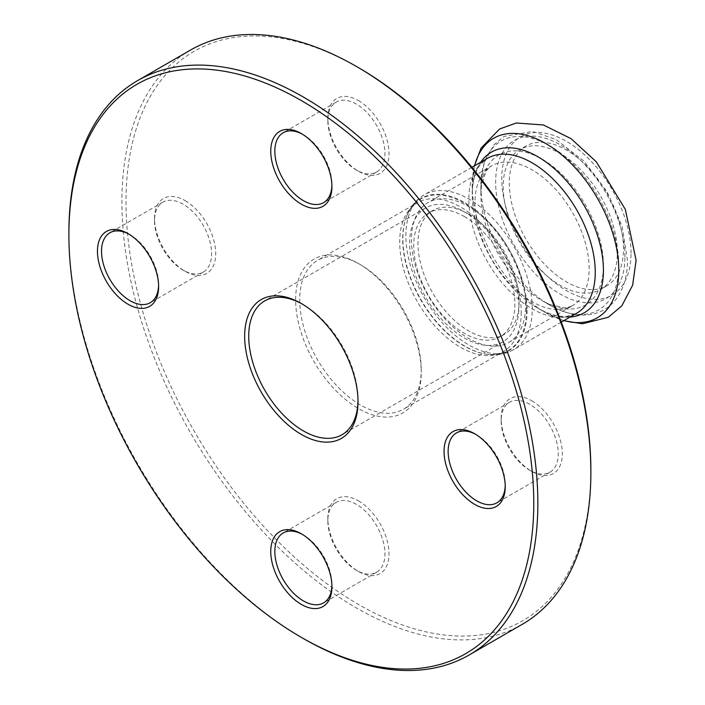 <?xml version="1.0" encoding="UTF-8"?>
<svg xmlns="http://www.w3.org/2000/svg" width="705" height="705" viewBox="0 0 705 705"><rect width="100%" height="100%" fill="white"/><g stroke="black" fill="none" stroke-linecap="round" stroke-linejoin="round"><path stroke-width="0.53" stroke-dasharray="3.52 2.64" d="M525.622 305.415A80.74 46.618 -120 0 0 490.38 224.164A80.74 46.618 -120 0 0 428.164 202.529A80.74 46.618 -120 0 0 428.164 295.756A80.74 46.618 -120 0 0 508.895 342.374A80.74 46.618 -120 0 0 525.622 305.415M468.534 214.064A71.513 41.287 60 0 1 515.249 277.083A71.513 41.287 60 0 1 504.286 334.382A71.513 41.287 60 0 1 432.773 293.095A71.513 41.287 60 0 1 432.773 210.522A71.513 41.287 60 0 1 468.534 214.064M464.295 216.514A71.513 41.287 60 0 1 511.01 279.524A71.513 41.287 60 0 1 500.048 336.831A71.513 41.287 60 0 1 428.534 295.545A71.513 41.287 60 0 1 428.534 212.972A71.513 41.287 60 0 1 464.295 216.514M518.933 306.446A77.277 44.618 -120 0 0 485.207 228.676A77.277 44.618 -120 0 0 425.653 207.975A77.277 44.618 -120 0 0 425.653 297.21A77.277 44.618 -120 0 0 502.929 341.828A77.277 44.618 -120 0 0 518.933 306.446M421.229 369.922A85.931 49.614 -120 0 0 360.466 264.683A85.931 49.614 -120 0 0 317.506 260.427A85.931 49.614 -120 0 0 317.506 359.647A85.931 49.614 -120 0 0 403.427 409.261A85.931 49.614 -120 0 0 421.229 369.922L421.229 372.275A88.812 51.271 60 0 1 358.431 408.53A88.812 51.271 60 0 1 295.633 299.766A88.812 51.271 60 0 1 358.431 263.503A88.812 51.271 60 0 1 421.229 372.275M358.431 67.627A328.715 189.786 -120 0 0 125.992 201.824A328.715 189.786 -120 0 0 358.431 604.414A328.715 189.786 -120 0 0 590.869 470.217M358.431 100.586A43.252 24.975 60 0 1 389.01 153.558A43.252 24.975 60 0 1 358.431 171.218A43.252 24.975 60 0 1 327.843 118.237A43.252 24.975 60 0 1 358.431 100.586M358.431 500.823A43.252 24.975 60 0 1 389.01 553.795A43.252 24.975 60 0 1 358.431 571.455A43.252 24.975 60 0 1 327.843 518.483A43.252 24.975 60 0 1 358.431 500.823M531.737 400.766A43.252 24.975 60 0 1 562.317 453.738A43.252 24.975 60 0 1 531.737 471.389A43.252 24.975 60 0 1 501.149 418.418A43.252 24.975 60 0 1 531.737 400.766M185.115 200.643A43.252 24.975 60 0 1 215.704 253.615A43.252 24.975 60 0 1 185.115 271.275A43.252 24.975 60 0 1 154.536 218.303A43.252 24.975 60 0 1 185.115 200.643M302.366 304.137A77.277 44.618 60 0 1 303.379 304.71A77.277 44.618 60 0 1 358.017 399.347L358.017 401.709M358.017 399.347A77.277 44.618 60 0 1 358.008 400.51M302.375 134.162A40.37 23.309 60 0 1 303.379 134.725L303.379 134.725A40.37 23.309 60 0 1 331.923 184.164A40.37 23.309 60 0 1 331.905 185.309M356.386 104.111A40.37 23.309 -120 0 0 336.206 102.119A40.37 23.309 -120 0 0 327.843 120.599A40.37 23.309 -120 0 0 356.386 170.037A40.37 23.309 -120 0 0 376.576 172.038A40.37 23.309 -120 0 0 382.762 139.687A40.37 23.309 -120 0 0 356.386 104.111M129.068 234.227A40.37 23.309 60 0 1 130.072 234.783L130.072 234.783A40.37 23.309 60 0 1 158.616 284.221A40.37 23.309 60 0 1 158.599 285.375M183.08 204.177A40.37 23.309 -120 0 0 162.899 202.176A40.37 23.309 -120 0 0 154.536 220.656A40.37 23.309 -120 0 0 183.08 270.103A40.37 23.309 -120 0 0 203.26 272.095A40.37 23.309 -120 0 0 209.456 239.753A40.37 23.309 -120 0 0 183.08 204.177M302.375 534.408A40.37 23.309 60 0 1 303.379 534.963L303.379 534.963A40.37 23.309 60 0 1 331.923 584.401A40.37 23.309 60 0 1 331.905 585.547M356.386 504.357A40.37 23.309 -120 0 0 336.206 502.357A40.37 23.309 -120 0 0 327.843 520.836A40.37 23.309 -120 0 0 356.386 570.274A40.37 23.309 -120 0 0 376.576 572.275A40.37 23.309 -120 0 0 382.762 539.933A40.37 23.309 -120 0 0 356.386 504.357M475.681 434.342A40.37 23.309 60 0 1 476.686 434.897L476.686 434.897A40.37 23.309 60 0 1 505.229 484.344A40.37 23.309 60 0 1 505.212 485.489M529.702 404.291A40.37 23.309 -120 0 0 509.512 402.299A40.37 23.309 -120 0 0 501.149 420.779A40.37 23.309 -120 0 0 529.693 470.217A40.37 23.309 -120 0 0 549.882 472.218A40.37 23.309 -120 0 0 556.069 439.867A40.37 23.309 -120 0 0 529.702 404.291M68.896 232.43A331.597 191.452 -120 0 0 303.37 638.554M522.185 624.374A331.597 191.452 60 0 1 190.588 432.923A331.597 191.452 60 0 1 190.588 50.02M617.368 252.443A80.74 46.618 -120 0 0 582.127 171.192A80.74 46.618 -120 0 0 519.911 149.557A80.74 46.618 -120 0 0 519.911 242.784A80.74 46.618 -120 0 0 600.651 289.402A80.74 46.618 -120 0 0 617.368 252.443M623.484 248.909A80.74 46.618 -120 0 0 588.243 167.658A80.74 46.618 -120 0 0 526.027 146.032A80.74 46.618 -120 0 0 526.027 239.259A80.74 46.618 -120 0 0 606.767 285.869A80.74 46.618 -120 0 0 623.484 248.909M521.224 312.183A85.931 49.614 60 0 1 503.432 351.522A85.931 49.614 60 0 1 417.501 301.916A85.931 49.614 60 0 1 417.501 202.688A85.931 49.614 60 0 1 483.718 225.715A85.931 49.614 60 0 1 521.224 312.183M526.397 310.464A87.473 50.504 -120 0 0 475.769 210.998A87.473 50.504 -120 0 0 406.767 215.906A87.473 50.504 -120 0 0 420.806 300.004A87.473 50.504 -120 0 0 486.617 354.218A87.473 50.504 -120 0 0 526.397 310.464M527.111 310.35A87.843 50.716 60 0 1 487.164 354.289A87.843 50.716 60 0 1 421.079 299.845A87.843 50.716 60 0 1 406.97 215.395A87.843 50.716 60 0 1 476.272 210.469A87.843 50.716 60 0 1 527.111 310.35M532.284 308.631A89.385 51.606 -120 0 0 493.262 218.673A89.385 51.606 -120 0 0 424.384 194.721A89.385 51.606 -120 0 0 424.384 297.942A89.385 51.606 -120 0 0 513.769 349.548A89.385 51.606 -120 0 0 532.284 308.631M480.731 162.194A92.769 53.562 -120 0 0 472.227 194.571C472.473 181.256 475.135 171.333 480.228 164.794L487.366 158.361A89.385 51.606 -120 0 0 487.366 261.581A89.385 51.606 -120 0 0 576.752 313.187L567.613 316.157C559.409 317.294 549.477 314.633 537.827 308.191A92.769 53.562 -120 0 0 570.116 317.021M474.597 165.737A103.644 59.837 -120 0 0 472.227 185.697A103.644 59.837 -120 0 0 545.511 312.623A103.644 59.837 -120 0 0 563.982 320.563M631.037 253.262A91.403 52.778 -120 0 0 534.082 132.655A91.403 52.778 -120 0 0 534.082 261.925A91.403 52.778 -120 0 0 631.037 253.262M474.35 165.878L472.227 185.697L472.227 194.571A92.769 53.562 -120 0 0 537.827 308.191L545.511 312.623L563.736 320.704M589.151 268.737A80.74 46.618 -120 0 0 553.91 187.486A80.74 46.618 -120 0 0 491.693 165.851A80.74 46.618 -120 0 0 491.693 259.079A80.74 46.618 -120 0 0 572.425 305.697A80.74 46.618 -120 0 0 589.151 268.737M603.418 265.327A86.653 50.029 -120 0 0 542.154 159.198A86.653 50.029 -120 0 0 480.88 194.571A86.653 50.029 -120 0 0 542.154 300.7A86.653 50.029 -120 0 0 603.418 265.327M618.796 265.327A97.519 56.303 -120 0 0 549.838 145.882A97.519 56.303 -120 0 0 480.88 185.697A97.519 56.303 -120 0 0 549.838 305.133A97.519 56.303 -120 0 0 618.796 265.327M624.912 256.796A91.403 52.778 -120 0 0 527.966 136.188A91.403 52.778 -120 0 0 527.966 265.459A91.403 52.778 -120 0 0 624.912 256.796M500.048 336.831L504.286 334.382M428.534 212.972L432.773 210.522M360.466 264.683L358.431 263.503M471.901 167.288L424.384 194.721C416.452 199.453 410.645 206.345 406.97 215.395L406.767 215.906C409.499 209.526 413.077 205.12 417.501 202.688L317.506 260.427M561.286 322.114L513.769 349.548C505.705 354.06 496.84 355.637 487.164 354.289L486.617 354.218C493.509 355.038 499.114 354.139 503.432 351.522L403.427 409.261M301.335 303.529L303.379 304.71M425.653 207.975L264.736 300.876M502.929 341.828L342.013 434.729M303.379 134.725L301.335 133.545M331.923 184.164L331.923 186.517M336.206 102.119L283.19 132.725M376.576 172.038L323.56 202.643M130.072 234.783L128.028 233.611M158.616 284.221L158.616 286.582M162.899 202.176L109.883 232.782M203.26 272.095L150.253 302.701M303.379 534.963L301.335 533.782M331.923 584.401L331.923 586.763M336.206 502.357L283.19 532.962M376.576 572.275L323.56 602.881M476.686 434.897L474.65 433.725M505.229 484.344L505.229 486.697M509.512 402.299L456.505 432.905M549.882 472.218L496.866 502.824M154.536 220.656L154.536 218.303M183.08 270.103L185.115 271.275M327.843 120.599L327.843 118.237M356.386 170.037L358.431 171.218M501.149 420.779L501.149 418.418M529.693 470.217L531.737 471.389M327.843 520.836L327.843 518.483M356.386 570.274L358.431 571.455M508.895 342.374L572.425 305.697C568.847 307.292 566.089 307.97 564.132 307.715L549.935 304.551L542.154 300.7L549.838 305.133C561.444 311.866 572.83 315.188 584.013 315.1C591.284 314.959 597.955 313.179 604.018 309.768C610.001 306.314 614.892 301.529 618.682 295.404C624.559 285.675 627.476 273.989 627.45 260.33L622.118 226.296L607.058 191.778L583.819 160.978L556.104 139.555L532.76 131.474L504.101 136.382L493.808 144.948L484.079 162.987L480.88 185.697L480.88 194.571L481.436 185.909L485.789 172.02C486.547 170.205 488.521 168.151 491.693 165.851L428.164 202.529M526.027 146.032L519.911 149.557M606.767 285.869L600.651 289.402"/><path stroke-width="1.06" d="M590.869 472.57L590.869 470.217A328.715 189.786 -120 0 0 358.431 67.627L356.395 66.446A331.597 191.452 60 0 1 590.869 472.57A331.597 191.452 60 0 1 522.185 624.374L469.177 654.98A331.597 191.452 -120 0 0 537.853 503.176A331.597 191.452 -120 0 0 393.108 169.464A331.597 191.452 -120 0 0 137.581 80.626A331.597 191.452 -120 0 0 68.896 232.43L68.896 234.783A328.715 189.786 60 0 1 301.335 100.586A328.715 189.786 60 0 1 533.773 503.176A328.715 189.786 60 0 1 301.335 637.373A328.715 189.786 60 0 1 68.896 234.783M358.017 401.709A80.158 46.283 -120 0 0 301.335 303.529A80.158 46.283 -120 0 0 244.653 336.259A80.158 46.283 -120 0 0 301.335 434.43A80.158 46.283 -120 0 0 358.017 401.709M358.008 400.51A77.277 44.618 60 0 1 342.013 434.729A77.277 44.618 60 0 1 264.736 390.112A77.277 44.618 60 0 1 264.736 300.876A77.277 44.618 60 0 1 302.366 304.137M301.335 204.177A43.252 24.975 -120 0 0 331.923 186.517A43.252 24.975 -120 0 0 301.335 133.545A43.252 24.975 -120 0 0 270.755 151.205A43.252 24.975 -120 0 0 301.335 204.177M301.335 604.414A43.252 24.975 -120 0 0 331.923 586.763A43.252 24.975 -120 0 0 301.335 533.782A43.252 24.975 -120 0 0 270.755 551.442A43.252 24.975 -120 0 0 301.335 604.414M474.65 504.357A43.252 24.975 -120 0 0 505.229 486.697A43.252 24.975 -120 0 0 474.65 433.725A43.252 24.975 -120 0 0 444.062 451.385A43.252 24.975 -120 0 0 474.65 504.357M128.028 304.234A43.252 24.975 -120 0 0 158.616 286.582A43.252 24.975 -120 0 0 128.028 233.611A43.252 24.975 -120 0 0 97.449 251.262A43.252 24.975 -120 0 0 128.028 304.234M331.905 185.309A40.37 23.309 60 0 1 323.56 202.643A40.37 23.309 60 0 1 303.379 200.643A40.37 23.309 60 0 1 277.003 165.067A40.37 23.309 60 0 1 283.19 132.725A40.37 23.309 60 0 1 302.375 134.162M158.599 285.375A40.37 23.309 60 0 1 150.253 302.701A40.37 23.309 60 0 1 130.072 300.709A40.37 23.309 60 0 1 103.697 265.133A40.37 23.309 60 0 1 109.883 232.782A40.37 23.309 60 0 1 129.068 234.227M331.905 585.547A40.37 23.309 60 0 1 323.56 602.881A40.37 23.309 60 0 1 303.379 600.889A40.37 23.309 60 0 1 277.003 565.313A40.37 23.309 60 0 1 283.19 532.962A40.37 23.309 60 0 1 302.375 534.408M505.212 485.489A40.37 23.309 60 0 1 496.866 502.824A40.37 23.309 60 0 1 476.686 500.823A40.37 23.309 60 0 1 450.31 465.247A40.37 23.309 60 0 1 456.505 432.905A40.37 23.309 60 0 1 475.681 434.342M301.335 637.373L303.37 638.554A331.597 191.452 -120 0 0 469.177 654.98M137.581 80.626L190.588 50.02A331.597 191.452 60 0 1 356.395 66.446M561.286 322.114L576.752 313.187A89.385 51.606 -120 0 0 595.267 272.271A89.385 51.606 -120 0 0 556.245 182.313A89.385 51.606 -120 0 0 487.366 158.361L471.901 167.288M563.982 320.563A103.644 59.837 -120 0 0 618.796 270.315A103.644 59.837 -120 0 0 554.826 149.442A103.644 59.837 -120 0 0 474.597 165.737M570.116 317.021A92.769 53.562 -120 0 0 603.418 270.315A92.769 53.562 -120 0 0 554.518 168.839A92.769 53.562 -120 0 0 480.731 162.194M474.35 165.878L481.057 148.156L499.598 128.997L516.28 123.005L543.423 124.97L571.068 138.674L596.36 161.859L625.326 209.385L636.104 260.33L632.632 285.208L621.836 305.829L608.3 317.276L582.445 323.754L563.736 320.704"/></g></svg>
